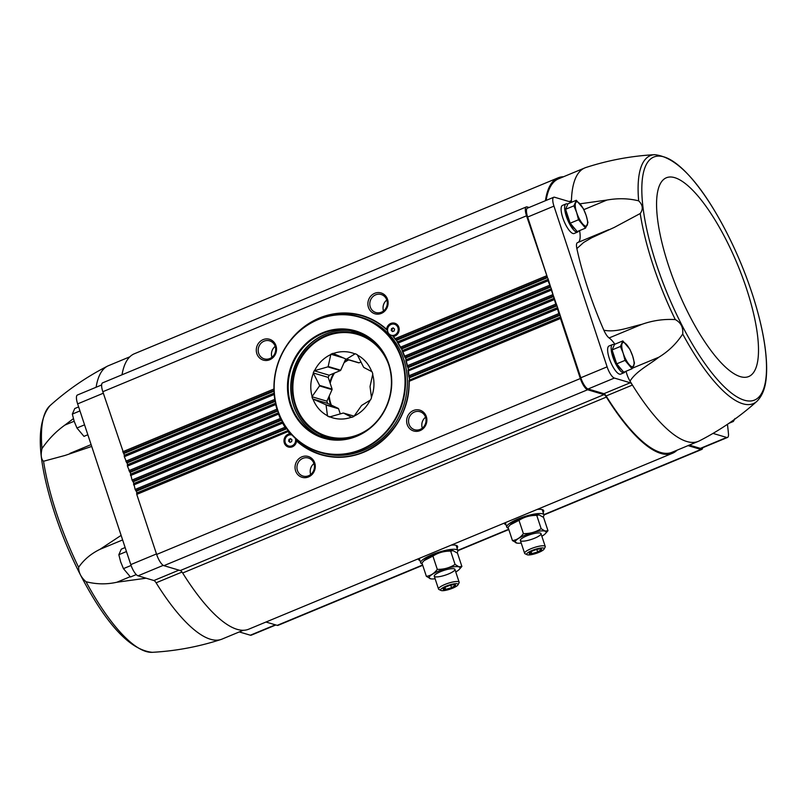 <?xml version="1.0" encoding="UTF-8"?>
<svg xmlns="http://www.w3.org/2000/svg" width="807" height="807" viewBox="0 0 807 807"><rect width="100%" height="100%" fill="white"/><g stroke="black" fill="none" stroke-linecap="round" stroke-linejoin="round"><path stroke-width="1.21" d="M571.396 202.325A148.034 44.758 -112.5 0 1 571.437 200.63A5.972 1.806 -112.5 0 1 570.892 201.952A5.972 1.806 -112.5 0 1 570.428 201.952L554.57 197.241A10.864 3.289 -112.5 0 0 553.723 197.261A10.864 3.289 -112.5 0 0 553.955 206.118L607.106 366.842A10.864 3.289 -112.5 0 0 614.369 378.059L630.227 382.77A5.972 1.806 -112.5 0 1 632.426 385.05A148.034 44.758 -112.5 0 1 630.025 381.136C636.047 371.321 648.979 364.925 658.875 357.198C668.63 351.237 676.569 343.51 682.702 334.007C683.347 327.39 680.876 322.588 675.298 319.592C663.939 318.896 652.833 320.47 641.979 324.303C629.541 327.107 616.245 332.746 603.858 330.214A148.034 44.758 -112.5 0 1 576.864 248.586L583.622 242.473L591.733 237.752L614.319 227.392L640.213 213.522C643.371 209.164 642.846 204.938 638.66 200.852C628.572 198.34 617.991 198.078 606.914 200.055L583.834 209.638M579.94 203.818L606.914 200.055M569.157 201.579L571.437 200.63A148.034 44.758 -112.5 0 1 584.843 167.906A148.034 44.758 -112.5 0 1 585.842 167.533C608.216 160.26 631.124 155.973 654.558 154.682A134.265 40.602 67.5 0 0 638.66 200.852M727.45 424.321A233.596 70.633 -112.5 0 1 728.459 433.732A10.864 3.289 -112.5 0 1 727.521 437.444A10.864 3.289 -112.5 0 1 726.673 437.455L713.015 433.399M727.521 437.444L701.212 448.359A10.864 3.289 -112.5 0 1 700.375 448.379L689.319 445.091M682.702 334.007A134.265 40.602 67.5 0 0 742.833 403.772A134.265 40.602 67.5 0 0 756.946 401.291C739.484 416.977 720.278 430.181 699.336 440.894A148.034 44.758 -112.5 0 1 698.368 441.338L672.07 452.263A148.034 44.758 -112.5 0 1 606.128 395.965A5.972 1.806 -112.5 0 0 603.929 393.685L588.071 388.984A10.864 3.289 -112.5 0 1 580.808 377.767L560.462 316.233L560.482 318.472L580.344 378.533A10.864 3.289 -112.5 0 0 587.607 389.751L603.999 394.613A6.517 1.967 -112.5 0 1 606.38 397.074A149.124 45.091 -112.5 0 0 672.483 453.262A149.124 45.091 -112.5 0 0 677.083 450.175M702.695 447.754A10.864 3.289 -112.5 0 1 701.767 449.428A10.864 3.289 -112.5 0 1 700.92 449.449L688.048 445.625M545.451 200.691A149.124 45.091 -112.5 0 1 558.121 177.822A149.124 45.091 -112.5 0 1 563.558 176.743M395.47 339.545L396.429 340.362L547.509 277.638L526.527 215.802A10.864 3.289 -112.5 0 1 526.305 206.935A10.864 3.289 -112.5 0 1 527.153 206.925L529.069 207.5M547.509 277.638L527.647 217.043A10.864 3.289 -112.5 0 1 527.425 208.176L553.723 197.261M546.127 200.418A148.034 44.758 -112.5 0 1 558.535 178.821L584.843 167.906M550.626 287.06L548.003 278.566L548.024 280.796L550.626 287.06L401.614 348.927L402.31 350.944L551.03 289.199L551.11 287.988L555.741 304.118L557.344 306.821L551.03 289.199M146.097 578.205L116.823 582.251C106.736 584.52 96.477 584.349 86.036 581.736C81.083 577.439 78.622 572.637 78.622 567.321C83.817 559.755 90.919 553.763 99.927 549.355L121.121 535.374M91.705 446.432L65.145 455.41L43.548 461.251C41.107 459.213 40.592 454.987 41.994 448.581C48.46 439.19 56.076 431.372 64.863 425.107L74.163 421.244L76.937 428.003L83.968 436.365L87.842 434.751M243.331 630.257L222.046 639.094A148.034 44.758 -112.5 0 1 221.047 639.467A148.034 44.758 -112.5 0 1 156.104 582.805L182.019 572.052M275.863 624.961L251.199 635.2A10.864 3.289 -112.5 0 1 250.352 635.21L239.306 631.931M526.305 206.935L102.59 382.861A10.864 3.289 -112.5 0 0 102.822 391.718L124.379 455.299L274.148 393.12M122.018 374.791A149.124 45.091 -112.5 0 1 134.406 353.738L558.121 177.822M422.717 565.293L278.052 625.354A10.864 3.289 -112.5 0 1 277.204 625.364L265.987 622.036M672.483 453.262L248.768 629.178A149.124 45.091 -112.5 0 1 182.664 573L606.38 397.074M124.379 455.299L124.308 456.722L127.405 463.904L127.425 466.133L130.512 473.326L132.025 480.044L133.629 482.737L135.142 489.456L136.746 492.159L136.766 494.388L156.639 554.449A10.864 3.289 -112.5 0 0 163.902 565.667L180.284 570.539A6.517 1.967 -112.5 0 1 182.664 573M288.967 439.351L290.631 438.655L291.952 439.825L291.62 441.671L289.965 442.357L288.644 441.197L288.967 439.351L291.034 439.018M291.993 435.023A5.74 5.316 -73.5 0 1 292.023 435.034A5.74 5.316 -73.5 0 0 285.204 438.998A5.74 5.316 -73.5 0 0 294.121 444.324A5.74 5.316 -73.5 0 0 295.322 438.332M391.546 328.58L393.201 327.894L394.532 329.064L394.199 330.91L392.545 331.596L391.213 330.436L391.546 328.58L393.614 328.257M397.922 327.652A5.74 5.316 -73.5 0 0 387.774 328.237A5.74 5.316 -73.5 0 0 396.701 333.563A5.74 5.316 -73.5 0 0 397.922 327.652M548.094 279.383L397.498 341.906A72.247 66.88 106.5 0 0 396.429 340.362L397.447 342.259L547.913 279.787M551.201 288.795L402.431 350.561A72.247 66.88 106.5 0 0 401.614 348.927L400.534 347.141A72.58 67.183 -73.5 0 0 398.133 343.036L397.447 342.259M405.971 358.954L404.62 356.159A72.58 67.183 -73.5 0 0 402.834 351.791L402.31 350.944M553.743 296.472L405.487 358.026A72.247 66.88 106.5 0 1 406.062 359.771L554.137 298.62M556.86 305.893L408.08 367.659A72.247 66.88 106.5 0 1 408.423 369.495L407.434 365.692A72.58 67.183 -73.5 0 0 406.244 361.082L405.881 360.174M557.435 307.628L408.171 369.939L557.254 308.032L557.344 306.821L560.462 316.233L558.858 313.54L557.254 308.032M559.967 315.305L409.381 377.837A72.247 66.88 106.5 0 1 409.462 379.774L408.957 375.769A72.58 67.183 -73.5 0 0 408.392 370.907L408.171 369.939M560.552 317.05L409.139 380.248L560.371 317.454M295.695 439.371L296.583 440.975A72.58 67.183 -73.5 0 0 369.596 449.479A72.58 67.183 -73.5 0 0 409.22 381.277L409.139 380.248M136.655 493.37L287.887 430.585L288.038 431.584A72.58 67.183 -73.5 0 0 289.784 433.813L290.54 434.116A72.247 66.88 -73.5 0 1 287.938 430.787M287.887 430.585L136.837 492.966M136.262 491.231L286.858 428.699L285.032 427.226A72.58 67.183 -73.5 0 1 282.632 423.12L282.632 422.273A72.247 66.88 -73.5 0 0 285.92 427.871M133.538 483.958L282.632 422.273M560.482 318.472L409.22 381.277L409.018 380.511M546.4 275.873L395.127 338.678A72.58 67.183 -73.5 0 0 393.382 336.448L392.868 336.206L393.382 336.448A6.789 6.285 -73.5 0 0 398.85 327.269A6.789 6.285 -73.5 0 0 392.162 323.072A6.789 6.285 -73.5 0 0 386.583 329.286A72.58 67.183 -73.5 0 0 286.939 345.103M408.846 376.829L408.957 375.769L558.858 313.54M557.365 309.051L408.392 370.907L408.09 370.191M130.542 475.555L278.546 414.102A72.58 67.183 -73.5 0 0 280.332 418.47L281.098 419.156A72.247 66.88 -73.5 0 1 280.059 416.805M407.444 366.701L407.434 365.692L555.741 304.118M554.258 299.629L406.244 361.082L405.83 360.416M404.741 357.118L404.62 356.159L552.624 294.706M551.141 290.217L402.834 351.791L402.31 351.166M400.766 348.059L400.534 347.141L549.506 285.285M548.024 280.796L398.133 343.036L397.478 342.461M275.974 345.719A10.864 10.057 -73.5 0 0 258.744 342.985A10.864 10.057 -73.5 0 0 264.504 360.376A10.864 10.057 -73.5 0 0 275.974 345.719M387.562 299.387A10.864 10.057 -73.5 0 0 370.342 296.653A10.864 10.057 -73.5 0 0 376.092 314.044A10.864 10.057 -73.5 0 0 387.562 299.387M451.224 545.129A20.639 4.691 -18.3 0 1 456.187 545.35A20.639 4.691 -18.3 0 1 457.609 546.41A20.639 4.691 -18.3 0 1 457.055 548.185M419.922 560.462A20.639 4.691 -18.3 0 1 418.409 559.372A20.639 4.691 -18.3 0 1 418.389 558.757M537.301 509.388A20.639 4.691 -18.3 0 1 542.264 509.61A20.639 4.691 -18.3 0 1 543.696 510.67A20.639 4.691 -18.3 0 1 543.131 512.445M505.999 524.721A20.639 4.691 -18.3 0 1 504.496 523.632A20.639 4.691 -18.3 0 1 504.466 523.017M289.784 433.813A6.789 6.285 -73.5 0 0 283.973 440.915A6.789 6.285 -73.5 0 0 289.995 447.26A6.789 6.285 -73.5 0 0 296.583 440.975M426.328 416.594A10.864 10.057 -73.5 0 0 409.099 413.85A10.864 10.057 -73.5 0 0 414.859 431.251A10.864 10.057 -73.5 0 0 426.328 416.594M314.73 462.925A10.864 10.057 -73.5 0 0 297.511 460.182A10.864 10.057 -73.5 0 0 303.261 477.583A10.864 10.057 -73.5 0 0 314.73 462.925M386.785 300.033A9.391 8.695 -73.5 0 0 383.537 310.947M386.805 300.083A9.391 8.695 -73.5 0 0 381.207 294.515A9.391 8.695 -73.5 0 0 370.201 301.041A9.391 8.695 -73.5 0 0 375.86 312.531A9.391 8.695 -73.5 0 0 384.798 309.757A9.391 8.695 -73.5 0 0 386.805 300.083M313.953 463.561A9.391 8.695 -73.5 0 0 310.705 474.486M313.973 463.622A9.391 8.695 -73.5 0 0 308.375 458.043A9.391 8.695 -73.5 0 0 297.359 464.58A9.391 8.695 -73.5 0 0 303.029 476.059A9.391 8.695 -73.5 0 0 311.966 473.285A9.391 8.695 -73.5 0 0 313.973 463.622M425.541 417.229A9.391 8.695 -73.5 0 0 422.303 428.154M425.561 417.29A9.391 8.695 -73.5 0 0 419.963 411.711A9.391 8.695 -73.5 0 0 408.957 418.248A9.391 8.695 -73.5 0 0 414.616 429.728A9.391 8.695 -73.5 0 0 423.554 426.953A9.391 8.695 -73.5 0 0 425.561 417.29M275.187 346.364A9.391 8.695 -73.5 0 0 271.949 357.279M275.207 346.415A9.391 8.695 -73.5 0 0 269.619 340.847A9.391 8.695 -73.5 0 0 258.603 347.373A9.391 8.695 -73.5 0 0 264.262 358.863A9.391 8.695 -73.5 0 0 273.2 356.089A9.391 8.695 -73.5 0 0 275.207 346.415M386.967 329.992L386.583 329.286L386.967 329.992M391.294 335.268A5.74 5.316 -73.5 0 0 398.053 327.682A5.74 5.316 -73.5 0 0 394.562 324.263M288.724 446.029A5.74 5.316 -73.5 0 0 295.483 438.483M392.878 331.455L391.213 330.436M391.96 330.658L392.293 328.802M290.298 442.216L288.644 441.197M289.39 441.419L289.713 439.573M96.114 387.249A148.034 44.758 -112.5 0 1 107.553 366.106A148.034 44.758 -112.5 0 1 108.521 365.662L129.806 356.825M156.104 582.805A5.972 1.806 -112.5 0 0 153.915 580.526L138.047 575.815A10.864 3.289 -112.5 0 1 130.784 564.607L77.633 403.883A10.864 3.289 -112.5 0 1 77.411 395.016L101.621 384.959M73.387 418.662L64.863 425.107M698.368 441.338A148.034 44.758 -112.5 0 1 632.426 385.05L606.128 395.965M624.194 372.652L620.654 374.125A15.212 4.6 -112.5 0 1 619.473 374.135A15.212 4.6 -112.5 0 1 609.9 360.134A15.212 4.6 -112.5 0 1 608.982 346.032L612.523 344.559A15.212 4.6 67.5 0 0 613.441 358.671A15.212 4.6 67.5 0 0 623.004 372.673A15.212 4.6 67.5 0 0 624.194 372.652A15.212 4.6 67.5 0 0 625.132 371.623M577.681 232.023L574.14 233.495A15.212 4.6 -112.5 0 1 572.96 233.505A15.212 4.6 -112.5 0 1 563.387 219.504A15.212 4.6 -112.5 0 1 562.479 205.392L566.02 203.929A15.212 4.6 67.5 0 0 566.928 218.031A15.212 4.6 67.5 0 0 576.501 232.033A15.212 4.6 67.5 0 0 577.681 232.023A15.212 4.6 67.5 0 0 578.629 230.994M630.025 381.136A10.864 3.289 -112.5 0 1 626.091 371.23M641.979 324.303L609.114 337.951A24.987 7.556 -112.5 0 1 614.873 344.226M609.114 337.951A10.864 3.289 -112.5 0 1 603.858 330.214M576.864 248.586A10.864 3.289 -112.5 0 1 577.449 242.665A10.864 3.289 -112.5 0 1 577.58 242.625M579.577 230.6A24.987 7.556 -112.5 0 1 578.236 242.342M131.087 565.465L123.441 568.632L130.472 576.995L136.272 574.594M126.467 551.544L118.841 554.712L120.667 561.874L123.441 568.632M125.146 547.549L121.272 549.163L118.841 554.712M84.564 424.835L76.937 428.003M79.964 410.914L72.337 414.082L74.163 421.244M78.642 406.92L74.758 408.524L72.337 414.082M654.558 154.682C676.256 156.79 699.629 181.484 724.706 228.774L724.706 228.774A131.511 39.765 67.5 0 0 642.856 206.148A131.511 39.765 67.5 0 0 744.417 400.222A131.511 39.765 67.5 0 0 753.99 299.306C762.302 326.199 766.529 349.249 766.65 368.466L766.6 371.613C766.307 380.581 765.228 392.938 756.946 401.291M567.815 204.171A15.212 4.6 67.5 0 0 566.02 203.929M566.171 211.081A12.105 3.662 67.5 0 0 569.994 222.621M570.559 223.66A12.105 3.662 67.5 0 0 574.988 228.926M585.539 228.119L577.217 231.579L570.186 223.206L565.586 209.295L568.007 203.737L576.329 200.277L573.908 205.835L576.682 212.594L578.508 219.756L585.539 228.119L587.97 222.561L586.144 215.408L583.36 208.64L576.329 200.277M614.329 344.801A15.212 4.6 67.5 0 0 612.523 344.559M612.684 351.721A12.105 3.662 67.5 0 0 616.498 363.261M617.073 364.29A12.105 3.662 67.5 0 0 621.501 369.566M632.052 368.749L623.73 372.209L616.699 363.846L612.089 349.925L614.52 344.367L622.843 340.917L620.412 346.465L623.196 353.234L625.022 360.386L632.052 368.749L634.473 363.2L632.648 356.038L629.874 349.28L622.843 340.917M616.699 363.846L625.022 360.386M612.089 349.925L620.412 346.465M570.186 223.206L578.508 219.756M565.586 209.295L573.908 205.835M728.923 423.312L733.341 421.476L735.036 418.5M633.737 365.773A13.033 3.944 67.5 0 0 632.648 356.038A13.033 3.944 67.5 0 0 626.837 344.902A13.033 3.944 67.5 0 0 622.106 343.489A13.033 3.944 67.5 0 0 623.196 353.234A13.033 3.944 67.5 0 0 629.006 364.371A13.033 3.944 67.5 0 0 633.737 365.773M587.224 225.143A13.033 3.944 67.5 0 0 586.144 215.408A13.033 3.944 67.5 0 0 580.324 204.262A13.033 3.944 67.5 0 0 575.593 202.86A13.033 3.944 67.5 0 0 576.682 212.594A13.033 3.944 67.5 0 0 582.503 223.741A13.033 3.944 67.5 0 0 587.224 225.143M370.181 400.09A33.894 31.382 -73.5 0 1 354.021 416.14L343.59 413.093L351.761 417.37A34.166 31.634 106.5 0 0 353.859 416.503L361.445 405.679A27.166 25.148 -73.5 0 0 361.829 405.306L370.524 399.949A34.166 31.634 106.5 0 0 371.492 397.78L370.07 386.795A27.166 25.148 -73.5 0 0 370.1 386.26L372.794 373.984A34.166 31.634 106.5 0 0 372.067 371.775L363.896 367.498A27.166 25.148 -73.5 0 0 363.553 367.114L357.249 354.687A34.166 31.634 106.5 0 0 355.251 353.738L346.546 359.095A27.166 25.148 -73.5 0 0 346.042 359.085L332.978 353.355A34.166 31.634 106.5 0 0 330.88 354.223L343.6 358.005M330.023 416.795L327.501 416.039A34.166 31.634 106.5 0 0 329.498 416.987L343.086 413.083A27.166 25.148 -73.5 0 0 343.59 413.093M340.302 413.941L338.597 408.786L326.068 405.064L327.501 416.039M325.735 404.67L338.264 408.392L327.642 403.389L312.672 398.94L325.735 404.67A27.166 25.148 -73.5 0 0 326.068 405.064M326.916 401.19L332.06 389.64L319.532 385.917L311.946 396.741L326.916 401.19A34.166 31.634 106.5 0 0 327.642 403.389M319.562 385.383L332.091 389.105L328.217 377.394L313.247 372.945L319.562 385.383A27.166 25.148 -73.5 0 0 319.532 385.917M329.185 375.225L340.332 370.595L327.803 366.872L314.216 370.776L329.185 375.225A34.166 31.634 106.5 0 0 328.217 377.394M330.88 354.223L328.177 366.499A27.166 25.148 -73.5 0 0 327.803 366.872M345.729 358.944L340.715 370.221L328.177 366.499M346.546 359.095L359.075 362.817A27.166 25.148 -73.5 0 0 358.57 362.807L346.042 359.085M359.075 362.817L361.062 361.99M354.898 353.89A33.894 31.382 -73.5 0 0 333.311 353.516M371.734 371.623A33.894 31.382 -73.5 0 0 357.37 355.05M371.371 397.407A33.894 31.382 -73.5 0 0 372.632 374.347M329.851 416.836A33.894 31.382 -73.5 0 0 351.428 417.209M313.005 399.102A33.894 31.382 -73.5 0 0 327.38 415.676M312.672 398.94A34.166 31.634 106.5 0 1 311.946 396.741M313.368 373.318A33.894 31.382 -73.5 0 0 312.107 396.378M313.247 372.945A34.166 31.634 106.5 0 1 314.216 370.776M330.719 354.586A33.894 31.382 -73.5 0 0 314.569 370.635M332.091 389.105A27.166 25.148 -73.5 0 0 332.06 389.64M456.923 552.694A19.56 4.449 161.7 0 0 457.841 550.576A19.56 4.449 161.7 0 0 456.49 549.567A19.56 4.449 161.7 0 0 434.973 553.511A19.56 4.449 161.7 0 0 420.709 562.852A19.56 4.449 161.7 0 0 422.263 563.911M457.841 550.576L456.187 545.552A19.56 4.449 161.7 0 0 456.076 545.32M435.134 578.79A16.221 3.692 -18.3 0 1 430.978 578.861A16.221 3.692 -18.3 0 1 437.999 571.336A16.221 3.692 -18.3 0 1 458.87 566.857A16.221 3.692 -18.3 0 1 459.143 569.54A16.221 3.692 -18.3 0 1 455.763 571.971M454.159 568.814A10.864 2.471 -18.3 0 1 454.442 568.915A10.864 2.471 -18.3 0 1 445.363 575.129A10.864 2.471 -18.3 0 1 434.378 575.552A10.864 2.471 -18.3 0 1 443.406 570.579A10.864 2.471 -18.3 0 1 454.159 568.814M459.143 569.54L461.886 566.453L458.921 566.786L455.067 564.426C449.751 567.835 443.83 569.48 437.303 569.369C434.257 573.454 430.615 575.774 426.368 576.339L430.978 578.861M455.067 564.426L450.669 551.131C444.153 551.02 438.231 552.664 432.915 556.073L424.058 560.633L421.98 563.044L426.368 576.339M450.669 551.131L453.06 550.667L457.498 553.158L461.886 566.453M432.915 556.073L437.303 569.369M424.109 560.583L424.724 559.957A16.221 3.692 -18.3 0 1 438.12 553.209A16.221 3.692 -18.3 0 1 452.888 550.636A16.221 3.692 -18.3 0 1 453.02 550.656M446.987 586.477A6.517 1.483 -18.3 0 1 454.825 584.742A6.517 1.483 -18.3 0 1 449.822 588.585A6.517 1.483 -18.3 0 1 443.507 588.485A6.517 1.483 -18.3 0 1 446.987 586.477M454.17 584.702L455.229 585.398L451.587 587.728L445.666 589.372L443.386 588.696M446.019 586.195A9.2 2.088 -18.3 0 1 454.795 583.764A9.2 2.088 -18.3 0 1 458.003 584.833A9.2 2.088 -18.3 0 1 450.013 589.171A9.2 2.088 -18.3 0 1 441.015 590.452A9.2 2.088 -18.3 0 1 446.019 586.195M441.015 590.452L438.998 589.503A10.864 2.471 -18.3 0 1 438.524 589.049A10.864 2.471 -18.3 0 1 444.899 584.47A10.864 2.471 -18.3 0 1 459.163 582.23A10.864 2.471 -18.3 0 1 459.052 582.876L458.003 584.833M445.02 587.415L445.666 589.372M450.76 585.226L451.587 587.728M543.01 516.954A19.56 4.449 161.7 0 0 543.928 514.836A19.56 4.449 161.7 0 0 542.576 513.827A19.56 4.449 161.7 0 0 521.06 517.771A19.56 4.449 161.7 0 0 506.786 527.112A19.56 4.449 161.7 0 0 508.349 528.171M543.928 514.836L542.264 509.812A19.56 4.449 161.7 0 0 542.153 509.58M521.221 543.05A16.221 3.692 -18.3 0 1 517.065 543.121A16.221 3.692 -18.3 0 1 524.086 535.596A16.221 3.692 -18.3 0 1 544.947 531.117A16.221 3.692 -18.3 0 1 545.219 533.8A16.221 3.692 -18.3 0 1 541.85 536.231M540.236 533.074A10.864 2.471 -18.3 0 1 540.519 533.175A10.864 2.471 -18.3 0 1 531.45 539.389A10.864 2.471 -18.3 0 1 520.465 539.812A10.864 2.471 -18.3 0 1 529.483 534.839A10.864 2.471 -18.3 0 1 540.236 533.074M545.219 533.8L547.973 530.713L545.007 531.046L541.144 528.686C535.828 532.095 529.906 533.74 523.39 533.629C520.333 537.714 516.692 540.034 512.455 540.599L517.065 543.121M541.144 528.686L536.756 515.391C530.229 515.28 524.308 516.924 518.992 520.333L510.145 524.893L508.057 527.304L512.455 540.599M536.756 515.391L539.137 514.927L543.575 517.418L547.973 530.713M518.992 520.333L523.39 533.629M510.195 524.843L510.811 524.217A16.221 3.692 -18.3 0 1 524.197 517.469A16.221 3.692 -18.3 0 1 538.965 514.896A16.221 3.692 -18.3 0 1 539.096 514.916M533.074 550.737A6.517 1.483 -18.3 0 1 540.902 549.002A6.517 1.483 -18.3 0 1 535.898 552.845A6.517 1.483 -18.3 0 1 529.584 552.745A6.517 1.483 -18.3 0 1 533.074 550.737M540.246 548.962L541.315 549.668L537.664 551.988L531.742 553.632L529.473 552.956M532.095 550.455A9.2 2.088 -18.3 0 1 540.872 548.024A9.2 2.088 -18.3 0 1 544.079 549.093A9.2 2.088 -18.3 0 1 536.09 553.431A9.2 2.088 -18.3 0 1 527.092 554.712A9.2 2.088 -18.3 0 1 532.095 550.455M527.092 554.712L525.075 553.763A10.864 2.471 -18.3 0 1 524.611 553.309A10.864 2.471 -18.3 0 1 530.986 548.73A10.864 2.471 -18.3 0 1 545.239 546.49A10.864 2.471 -18.3 0 1 545.139 547.136L544.079 549.093M531.097 551.675L531.742 553.632M536.837 549.486L537.664 551.988M277.779 410.218A70.239 65.014 106.5 0 1 351.933 315.466A70.239 65.014 106.5 0 1 389.125 427.942A70.239 65.014 106.5 0 1 277.779 410.218M290.359 404.993A55.955 51.799 106.5 0 1 349.421 329.518A55.955 51.799 106.5 0 1 379.058 419.115A55.955 51.799 106.5 0 1 290.359 404.993M277.578 410.4A70.623 65.377 106.5 0 1 292.669 337.699A70.623 65.377 106.5 0 1 359.861 316.889A70.623 65.377 106.5 0 1 402.421 403.197A70.623 65.377 106.5 0 1 319.643 452.283A70.623 65.377 106.5 0 1 277.578 410.4M359.861 316.889L361.687 317.433A70.623 65.377 106.5 0 1 404.246 403.742A70.623 65.377 106.5 0 1 321.479 452.828L319.643 452.283M319.421 318.785A72.247 66.88 106.5 0 1 362.504 315.971M321.368 454.492A72.247 66.88 106.5 0 1 295.685 439.311M291.559 434.912A72.247 66.88 106.5 0 1 286.798 428.628M291.034 404.852A55.411 51.295 106.5 0 1 302.867 347.807A55.411 51.295 106.5 0 1 355.584 331.485A55.411 51.295 106.5 0 1 388.984 399.203A55.411 51.295 106.5 0 1 324.031 437.717A55.411 51.295 106.5 0 1 291.034 404.852M325.322 438.08A55.411 51.295 106.5 0 1 293.597 405.618A55.411 51.295 106.5 0 1 304.955 349.108A55.411 51.295 106.5 0 1 356.855 331.879M640.213 213.522A134.265 40.602 67.5 0 0 675.298 319.592M78.622 567.321A134.265 40.602 -112.5 0 1 43.548 461.251M221.047 639.467C198.673 646.74 175.765 651.027 152.331 652.318A134.265 40.602 -112.5 0 1 86.036 581.736M41.994 448.581A134.265 40.602 -112.5 0 1 49.943 405.709C36.123 422.565 37.112 456.56 52.909 507.694L52.909 507.694A131.511 39.765 -112.5 0 0 82.193 578.226L82.193 578.226C70.31 555.589 60.545 532.085 52.909 507.694M395.319 339.344A72.247 66.88 -73.5 0 0 392.959 336.327M400.625 347.787A72.247 66.88 -73.5 0 0 397.589 342.622M404.62 356.785A72.247 66.88 -73.5 0 0 402.411 351.388M407.364 366.307A72.247 66.88 -73.5 0 0 405.911 360.668M408.816 376.375A72.247 66.88 -73.5 0 0 408.13 370.484M296.441 440.329A72.247 66.88 -73.5 0 0 321.136 454.422A72.247 66.88 -73.5 0 0 409.018 380.833M386.825 329.871A72.247 66.88 -73.5 0 0 362.272 315.9A72.247 66.88 -73.5 0 0 307.326 324.999M132.025 480.044L280.332 418.47M133.659 484.967L282.632 423.12M135.142 489.456L285.032 427.226M136.766 494.388L288.038 431.584M135.747 490.616L286.213 428.144M408.998 377.172L559.463 314.7M133.145 481.809L281.653 420.154M133.72 483.554L282.511 421.779M132.63 481.204L281.31 419.469M407.636 367.024L556.346 305.278M130.431 474.536L278.516 413.053M406.062 359.771L554.318 298.217M130.028 472.398L277.8 411.045M130.603 474.133L278.415 412.77M129.513 471.782L277.558 410.319M128.908 470.622L276.922 409.169A72.58 67.183 -73.5 0 1 275.732 404.559L127.425 466.133M404.963 357.42L553.229 295.866M127.314 465.125L275.681 403.52M126.911 462.976L275.248 401.392M127.496 464.721L275.621 403.218M126.406 462.371L275.106 400.625M125.801 461.211L274.773 399.354A72.58 67.183 -73.5 0 1 274.209 394.482L124.308 456.722M401.029 348.342L550.112 286.445M122.684 451.789L273.956 388.984A72.58 67.183 -73.5 0 1 273.946 388.833M123.289 452.949L273.997 390.376M395.773 339.818L547.005 277.033M123.804 453.554L274.027 391.183M124.197 455.703L274.168 393.433M102.822 391.718L526.527 215.802M277.204 625.364L422.616 564.991M457.781 550.394L508.703 529.251M543.868 514.654L700.92 449.449M156.639 554.449L580.344 378.533M163.902 565.667L587.607 389.751M180.284 570.539L603.999 394.613M543.444 510.256A20.639 4.691 -18.3 0 1 542.839 511.537M505.696 523.814A20.639 4.691 -18.3 0 1 504.446 523.148M543.04 509.933A20.316 4.62 -18.3 0 1 542.657 510.992M505.525 523.279A20.316 4.62 -18.3 0 1 504.799 522.875M457.357 545.996A20.639 4.691 -18.3 0 1 456.752 547.277M419.62 559.554A20.639 4.691 -18.3 0 1 418.369 558.888M456.954 545.673A20.316 4.62 -18.3 0 1 456.58 546.732M419.438 559.019A20.316 4.62 -18.3 0 1 418.722 558.615M367.417 336.842A54.382 50.337 -73.5 0 0 359.7 333.785A54.382 50.337 -73.5 0 0 354.081 332.484M323.314 436.062A54.382 50.337 -73.5 0 0 328.731 438.04A54.382 50.337 -73.5 0 0 336.872 439.684M367.044 336.61A54.442 50.397 -73.5 0 0 351.327 332.02M320.752 434.943A54.442 50.397 -73.5 0 0 336.438 439.674M327.924 333.17A55.703 51.557 -73.5 0 0 301.778 421.204M250.352 635.21L275.389 624.82M77.633 403.883L103.316 393.221M130.784 564.607L156.467 553.945M138.047 575.815L163.236 565.364M153.915 580.526L178.942 570.135M99.927 549.355L122.634 539.933M116.823 582.251L130.149 576.712M726.673 437.455L700.375 448.379M553.955 206.118L527.647 217.043M607.106 366.842L580.808 377.767M614.369 378.059L588.071 388.984M630.227 382.77L603.929 393.685M753.99 299.306L753.99 299.306C746.344 274.915 736.579 251.411 724.706 228.774M740.493 376.687A107.583 32.532 67.5 0 0 724.938 237.52A107.583 32.532 67.5 0 0 657.362 217.456A107.583 32.532 67.5 0 0 740.493 376.687M658.875 357.198L632.426 368.184M388.621 364.441A53.131 49.177 -73.5 0 0 321.357 338.526A53.131 49.177 -73.5 0 0 299.195 413.134A53.131 49.177 -73.5 0 0 369.697 428.134M373.298 341.2A54.22 50.185 -73.5 0 0 358.197 333.503C338.103 328.489 320.641 334.088 305.813 350.309C295.523 362.938 291.075 377.373 292.477 393.614C295.715 415.877 307.336 430.484 327.329 437.455A54.22 50.185 -73.5 0 0 344.185 439.25M348.725 359.882A34.6 32.028 -73.5 0 0 344.064 362.696M334.522 373.005A34.6 32.028 -73.5 0 0 330.174 383.315M329.216 396.035A34.6 32.028 -73.5 0 0 331.364 405.144M347.988 359.66A35.044 32.431 -73.5 0 0 344.488 361.728M333.644 373.369A35.044 32.431 -73.5 0 0 329.851 382.336M328.762 397.034A35.044 32.431 -73.5 0 0 330.658 404.811M152.331 652.318C130.633 650.21 107.26 625.516 82.193 578.226M408.998 380.662C411.631 427.902 362.918 468.776 321.136 454.422M392.908 336.267L395.39 339.454M457.872 550.697L508.803 529.553M543.958 514.957L701.767 449.428M408.816 376.647L408.09 370.312M407.394 366.539L405.85 360.527M404.68 356.976L402.33 351.257M400.696 347.938L397.518 342.531M386.896 329.942C379.693 323.345 371.492 318.664 362.272 315.9M336.902 439.684L328.731 438.04M359.7 333.785L367.437 336.862M49.943 405.709C67.405 390.023 86.611 376.819 107.553 366.106M69.896 453.393L91.1 444.596M608.68 229.702L577.449 242.665M363.372 335.046L358.197 333.503M332.504 438.988L327.329 437.455M420.709 562.852L419.237 558.404M459.163 582.23L454.906 569.369M438.524 589.049L434.277 576.198M506.786 527.112L505.323 522.664M545.239 546.49L540.993 533.629M524.611 553.309L520.354 540.458"/></g></svg>

